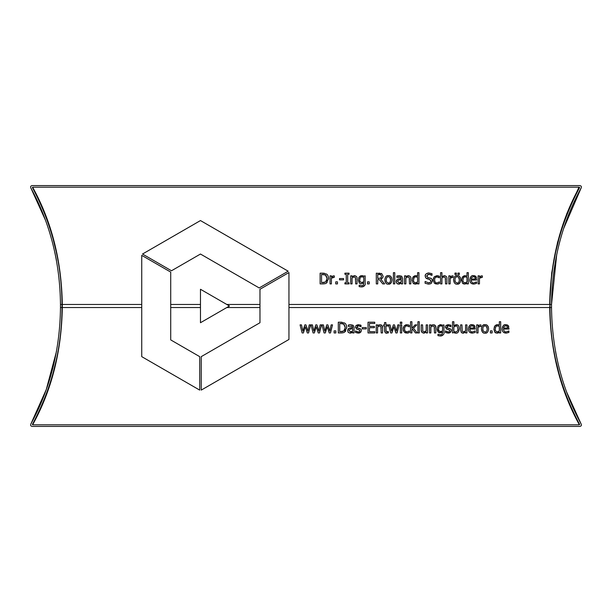 <?xml version="1.0" encoding="UTF-8"?>
<svg xmlns="http://www.w3.org/2000/svg" width="612" height="612" viewBox="0 0 612 612"><rect width="100%" height="100%" fill="white"/><g stroke="black" fill="none" stroke-linecap="round" stroke-linejoin="round"><path stroke-width="0.92" d="M504.135 326.41L503.477 328.017L507.731 328.017L507.272 326.395L505.749 325.768L504.135 326.41M504.839 325.928L506.292 325.821M507.272 326.395L507.731 328.017M401.25 281.925L401.25 279.684L398.833 280.013L397.586 281.482L399.123 282.882L401.25 281.925M399.927 282.759L399.514 282.851M399.123 282.882L398.695 282.843M363.735 277.267L362.006 276.838C360.69 276.769 359.948 277.741 359.795 279.776C359.496 281.092 360.131 282.01 361.7 282.514L360.392 282.017M361.287 276.945L361.73 276.853M362.786 282.308L362.174 282.476M361.7 282.514L363.788 281.719L363.788 277.29M327.106 278.529L325.477 275.048L321.552 274.406L321.552 282.675L325.607 281.956L327.106 278.529L326.257 275.721M322.715 274.406L323.266 274.421M324.957 274.788L325.385 274.995M325.423 275.017L326.074 275.515M326.9 280.143L325.393 282.094M324.36 282.507L322.639 282.675M380.924 277.886L381.536 276.196L380.855 274.765L377.734 274.406L377.734 278.437L380.74 278.047M379.188 274.406L379.968 274.451M381.536 276.196L381.406 277.121M487.221 328.912C487.083 326.716 486.356 325.691 485.025 325.821C483.641 325.798 482.906 326.831 482.83 328.912C482.554 330.426 483.281 331.452 485.025 332.002C486.265 332.217 486.999 331.184 487.221 328.912L486.333 326.25M483.029 330.465L482.83 328.789M483.985 326.066L485.813 325.951M485.844 331.857L485.331 331.987M483.602 331.459L483.113 330.694M386.394 281.421L386.195 279.875C385.927 281.398 386.662 282.43 388.398 282.966C389.637 283.18 390.364 282.147 390.594 279.875L390.586 280.005M386.975 282.43L386.47 281.642M387.58 276.93L388.398 276.785C387.036 276.723 386.302 277.749 386.195 279.875M389.813 277.312L390.594 279.875C390.471 277.71 389.745 276.678 388.398 276.785L388.651 276.8M457.853 328.889C457.447 326.341 456.827 325.355 456.001 325.944L453.859 326.869L453.859 331.49L455.634 331.949C457.447 331.383 458.189 330.358 457.853 328.889L457.83 329.501M455.068 326.127L456.246 325.959M456.453 331.811L455.94 331.933M454.77 331.849L454.272 331.681M414.814 282.736L414.423 282.522M413.597 279.913C413.307 281.336 413.942 282.316 415.502 282.843L417.591 281.948L417.591 277.29L415.823 276.869C414.684 276.555 413.942 277.565 413.597 279.913M415.012 277.007L415.51 276.884M416.688 276.953L417.591 277.29M416.038 282.782L415.502 282.843M352.703 330.962L352.703 328.721L350.286 329.049L349.039 330.518L350.569 331.918L352.703 330.962M351.357 331.796L350.179 331.888M455.167 281.421L454.961 279.875C454.693 281.398 455.427 282.43 457.164 282.966C458.403 283.18 459.13 282.147 459.36 279.875L459.36 280.005M455.833 282.507L455.244 281.642M456.345 276.93L457.164 276.785C455.802 276.723 455.068 277.749 454.961 279.875M458.579 277.312L459.36 279.875C459.245 277.71 458.51 276.678 457.164 276.785L457.416 276.8M345.283 327.565L343.653 324.085L339.729 323.434L339.729 331.704L343.783 330.993L345.283 327.565L344.281 324.582M340.892 323.442L341.435 323.457M342.422 323.587L343.868 324.222M345.076 329.18L344.464 330.373M343.431 331.207L342.643 331.513M342.529 331.543L340.815 331.704M464.21 282.736L463.827 282.522M463.001 279.913C462.71 281.336 463.345 282.316 464.906 282.843L466.994 281.948L466.994 277.29L465.227 276.869C464.08 276.555 463.338 277.565 463.001 279.913M464.416 277.007L464.913 276.884M465.441 282.782L464.906 282.843M442.583 330.755L442.583 326.326L440.801 325.875C439.485 325.806 438.743 326.785 438.59 328.812C438.291 330.128 438.926 331.038 440.495 331.551L442.109 331.092M441.596 331.337L441.015 331.505M440.495 331.551L439.531 331.322M439.906 326.051L440.801 325.875M470.376 326.41L469.718 328.017L473.971 328.017L473.512 326.395L471.99 325.768L470.376 326.41M471.079 325.928L472.533 325.821M473.512 326.395L473.971 328.017M474.851 277.267L473.933 276.777M474.935 277.358L475.394 278.98L474.935 277.358M473.413 276.731L471.798 277.374L471.148 278.881M471.141 278.98L475.394 278.98M495.338 328.95C495.047 330.373 495.682 331.352 497.242 331.88L499.331 330.985L499.331 326.326L497.564 325.905C496.233 325.829 495.491 326.846 495.338 328.95M496.76 326.043L497.655 325.905M497.625 331.849L497.242 331.88M579.847 185.597C581.293 185.887 581.721 186.668 581.14 187.96C561.847 223.334 551.978 262.173 551.527 304.462L551.527 307.538C551.978 349.827 561.847 388.666 581.14 424.039C581.714 425.355 581.285 426.143 579.847 426.403L32.153 426.403C30.707 426.113 30.279 425.332 30.86 424.039C50.153 388.666 60.022 349.827 60.473 307.538L60.473 304.462C60.022 262.173 50.153 223.334 30.86 187.96C30.286 186.645 30.715 185.857 32.153 185.597L579.847 185.597M579.38 187.195L579.595 187.586C560.064 224.099 550.196 263.061 549.997 304.462L549.691 307.538C550.418 351.227 560.317 390.318 579.38 424.804L32.62 424.804L32.405 424.414C51.936 387.901 61.804 348.939 62.003 307.538L62.003 304.462C61.804 263.061 51.936 224.099 32.405 187.586L32.62 187.195L579.38 187.195C560.317 221.682 550.418 260.773 549.691 304.462L551.695 272.929L557.532 242.39L566.811 213.657L578.99 187.195M556.752 254.232L551.527 304.462L549.997 304.462L549.997 307.538C550.196 348.939 560.064 387.901 579.595 424.414L579.38 424.804M581.14 187.96L563.675 228.452M555.497 351.38L557.119 359.458M566.613 391.994L581.14 424.039M229.454 306L200.468 322.731L200.468 289.269L229.454 306M259.97 307.538L259.97 289.269L288.948 272.539L288.948 339.461L201.233 390.104L201.233 356.643L259.97 322.731L259.97 307.538L226.792 307.538M52.9 238.229L56.671 253.559M56.671 358.441L52.9 373.771M32.62 424.804C51.683 390.318 61.583 351.227 62.309 307.538L62.309 304.462C61.583 260.773 51.683 221.682 32.62 187.195M559.1 373.771L555.329 358.441M555.329 253.559L559.1 238.229M30.86 424.039L46.275 389.546L56.503 351.38M56.503 260.62L54.881 252.542M45.387 220.006L30.86 187.96M141.739 356.643L141.739 255.357L170.717 272.095L170.717 339.905L199.703 356.643L199.703 390.104L141.739 356.643M490.396 330.893L492.124 330.893L492.124 332.943L490.396 332.943L490.396 330.893M481.828 326.709L481.422 328.912C481.835 325.829 483.036 324.406 485.025 324.658C487.091 324.49 488.292 325.913 488.621 328.912C488.223 332.01 487.022 333.433 485.025 333.173C483.059 333.433 481.858 332.018 481.422 328.912L481.743 330.908M465.571 324.88L466.933 324.88L466.933 332.943L465.571 332.943L465.571 332.056L463.123 333.173L461.333 332.446L460.599 330.113L460.599 324.88L461.961 324.88L462.221 331.283L463.483 331.88L465.571 330.908L465.571 324.88M453.859 325.729L456.322 324.658C458.136 324.689 459.115 326.066 459.252 328.782C458.832 331.903 457.707 333.364 455.894 333.173L453.859 332.568L452.498 332.943L452.498 321.721L453.859 321.721L453.859 325.729M433.311 324.658C435.384 325.339 436.226 326.357 435.836 327.711L435.836 332.943L434.482 332.943L434.222 326.548L432.959 325.944L430.863 326.923L430.863 332.943L429.509 332.943L429.509 324.88L430.863 324.88L430.863 325.783L432.531 324.765M417.919 321.721L419.281 321.721L419.281 332.943L417.919 332.943L417.919 321.721M406.972 333.127L409.306 332.492L406.926 333.127L404.211 332.094L403.17 328.935L404.211 325.798L406.926 324.697L409.306 325.316L409.306 326.839L406.904 325.882C405.542 325.806 404.762 326.816 404.57 328.935C404.784 331.077 405.557 332.079 406.904 331.941L409.306 330.97L409.306 332.492L408.311 332.905M400.37 324.88L401.732 324.88L401.732 332.943L400.37 332.943L400.37 324.88M388.383 331.658L388.383 332.874L386.883 333.104C385.797 333.563 385.017 332.691 384.527 330.472L384.527 326.005L383.617 326.005L383.617 324.88L384.527 324.88L384.527 322.57L385.889 322.57L385.889 324.88L388.383 324.88L388.383 326.005L385.889 326.005L386.08 331.413L388.383 331.658M374.743 331.673L374.743 332.943L368.026 332.943L368.026 322.203L374.743 322.203L374.743 323.473L369.457 323.473L369.457 326.418L374.391 326.418L374.391 327.688L369.457 327.688L369.457 331.673L374.743 331.673M361.294 330.618L360.491 332.408L358.142 333.135L355.473 332.454L355.473 330.931L358.196 331.995L359.435 331.727L359.91 330.801L358.724 329.661L357.263 329.332L355.511 327.152C355.327 325.844 356.329 325.026 358.51 324.689L361.003 325.278L361.003 326.732L358.487 325.829L356.895 326.961L358.051 328.131L359.504 328.46C361.072 329.256 361.669 329.975 361.294 330.618L361.019 331.758M354.065 332.943L352.703 332.943L352.703 332.094L350.087 333.173L348.35 332.454L347.639 330.61L349.108 328.254L352.703 327.382L352.16 326.165L348.289 326.441L348.289 325.056L350.752 324.689L353.185 325.293L354.065 327.435L354.065 332.943M340.746 322.203L344.594 323.052C345.803 323.572 346.522 325.087 346.767 327.581L344.571 332.079C344.265 332.568 343.003 332.859 340.769 332.943L338.298 332.943L338.298 322.203L340.746 322.203M329.822 331.123L331.161 324.88L332.53 324.88L330.48 332.943L329.225 332.943L327.259 326.732L325.301 332.943L324.054 332.943L321.996 324.88L323.404 324.88L324.834 331.123L326.739 324.88L327.864 324.88L329.822 331.123M307.897 331.123L309.244 324.88L310.605 324.88L308.563 332.943L307.308 332.943L305.342 326.732L303.384 332.943L302.137 332.943L300.071 324.88L301.487 324.88L302.909 331.123L304.822 324.88L305.939 324.88L307.897 331.123M318.86 331.123L320.198 324.88L321.568 324.88L319.525 332.943L318.271 332.943L316.305 326.732L314.346 332.943L313.099 332.943L311.034 324.88L312.441 324.88L313.872 331.123L315.777 324.88L316.901 324.88L318.86 331.123M334.106 330.893L335.827 330.893L335.827 332.943L334.106 332.943L334.106 330.893M362.228 327.588L366.29 327.588L366.29 328.896L362.228 328.896L362.228 327.588M380.014 324.658C382.079 325.339 382.921 326.357 382.538 327.711L382.538 332.943L381.177 332.943L380.916 326.548L379.654 325.944L377.566 326.923L377.566 332.943L376.212 332.943L376.212 324.88L377.566 324.88L377.566 325.783L379.226 324.765M396.446 331.123L397.785 324.88L399.154 324.88L397.112 332.943L395.857 332.943L393.891 326.732L391.932 332.943L390.685 332.943L388.62 324.88L390.035 324.88L391.458 331.123L393.363 324.88L394.488 324.88L396.446 331.123M400.286 322.134L401.824 322.134L401.824 323.541L400.286 323.541L400.286 322.134M416.772 324.88L413.467 328.254L417.216 332.943L415.433 332.943L412.434 329.049L411.899 329.577L411.899 332.943L410.537 332.943L410.537 321.721L411.899 321.721L411.899 328.284L415.081 324.88L416.772 324.88M426.182 324.88L427.543 324.88L427.543 332.943L426.182 332.943L426.182 332.056L423.733 333.173L421.943 332.446L421.209 330.113L421.209 324.88L422.571 324.88L422.831 331.283L424.093 331.88L426.182 330.908L426.182 324.88M437.963 335.644L437.963 334.228L440.426 334.772L442.162 334.144L442.583 331.872L440.189 332.806C438.391 332.874 437.389 331.551 437.19 328.835L438.223 325.737L440.579 324.658L442.583 325.224L443.945 324.88L443.945 332.018C444.534 333.968 443.325 335.292 440.319 335.988L437.963 335.644M451.235 330.618L450.424 332.408L448.083 333.135L445.414 332.454L445.414 330.931L448.137 331.995L449.376 331.727L449.851 330.801L448.657 329.661L447.204 329.332L445.444 327.152C445.268 325.844 446.27 325.026 448.451 324.689L450.937 325.278L450.937 326.732L448.428 325.829L446.829 326.961L447.992 328.131L449.445 328.46C451.013 329.256 451.61 329.975 451.235 330.618L450.952 331.758M475.149 332.446L472.395 333.127C469.756 333.005 468.402 331.612 468.341 328.958C468.907 325.737 470.146 324.306 472.066 324.658L474.399 325.553L475.294 329.049L469.718 329.049C470.184 331.367 471.072 332.331 472.38 331.941L475.149 330.97L475.149 332.446L472.433 333.127M480.948 324.926L480.397 324.88L480.948 324.926L480.948 326.334L478.033 327.221L478.033 332.943L476.672 332.943L476.672 324.88L478.033 324.88L478.033 326.081L479.869 324.949M499.331 321.721L500.685 321.721L500.685 332.943L499.331 332.943L499.331 332.125L496.929 333.173L494.764 332.094L493.93 328.973L494.963 325.783L497.334 324.658L499.331 325.202L499.331 321.721M508.909 332.446L506.155 333.127C503.515 333.005 502.161 331.612 502.1 328.958C502.659 325.737 503.906 324.306 505.826 324.658L508.159 325.553L509.054 329.049L503.477 329.049C503.936 331.367 504.831 332.331 506.139 331.941L508.909 330.97L508.909 332.446L506.193 333.127M488.621 328.912L488.315 326.93M488.2 326.64L487.313 325.446M484.75 324.666L483.74 324.865M483.396 325.01L482.585 325.599M482.325 331.949L483.342 332.798M485.568 333.135L486.448 332.913M464.141 331.765L463.292 331.88M463.483 331.88L462.221 331.283M461.953 332.913L462.465 333.096M463.123 333.173L463.789 333.096M459.252 328.782L458.962 326.724M456.575 324.666L455.512 324.758M454.242 332.783L454.777 333.012M455.252 333.127L456.147 333.158M457.072 332.936L457.531 332.683M458.044 332.247L458.901 330.908M435.836 327.711L435.308 325.622M435.132 325.4L434.436 324.888M432.493 325.997L433.548 326.012M434.222 326.548L434.482 328.346M406.926 333.127L408.25 332.92M407.156 331.933L405.305 331.291M404.784 330.388L404.57 328.935M405.94 326.089L406.643 325.898M409.076 326.724L407.087 325.89M409.306 325.316L408.082 324.85M406.49 324.72L405.358 325.003M403.499 326.969L403.178 328.545M403.27 330.136L403.576 331.13M405.136 332.76L405.657 332.959M385.843 332.92L388.383 332.874M387.251 331.918L388.276 331.666M387.22 331.918L385.95 331.077M386.08 331.413L385.889 329.876M384.527 330.472L384.787 331.933M358.227 333.135L359.55 332.936M360.162 332.645L361.003 331.788M360.529 328.919L357.989 328.116M357.041 327.581L356.895 326.961M357.163 326.265L357.592 325.989M357.882 325.898L358.877 325.852M359.772 326.074L360.935 326.732M361.003 325.278L360.238 324.964M358.862 324.704L356.146 325.546M355.518 326.907L355.633 327.948M356.643 329.088L357.324 329.348M357.263 329.332L358.724 329.661M359.045 329.753L359.527 329.975M359.435 331.727L359.91 330.801L359.435 331.727L357.844 331.972M357.339 331.872L355.786 331.123M350.056 324.727L349.398 324.819M351.839 326.02L352.703 327.382M352.703 327.642L350.469 327.856M349.108 328.254L348.71 328.46M348.09 329.034L347.639 330.61M347.922 331.834L348.396 332.5M351.724 332.775L350.148 333.173M346.752 328.086L346.369 325.255M344.801 323.205L344.403 322.937M342.032 322.256L340.838 322.203M341.588 332.928L342.919 332.767M345.061 331.712L345.772 330.908M382.538 327.711L382.003 325.622M381.834 325.4L381.138 324.888M379.195 325.997L380.251 326.012M380.916 326.548L381.177 328.346M424.751 331.765L423.902 331.88M424.093 331.88L422.831 331.283M421.232 330.579L421.4 331.482M423.733 333.173L424.399 333.096M440.663 335.98L441.68 335.827M442.399 335.537L443.417 334.535M442.583 325.224L439.89 324.735M437.19 328.835L438.636 332.37M438.643 332.377L441.504 332.576M442.109 332.24L442.537 331.911M442.583 332.576L442.162 334.144L440.426 334.772L438.093 334.259M448.168 333.135L449.491 332.936M450.095 332.645L450.937 331.788M450.47 328.919L447.93 328.116M446.982 327.581L446.829 326.961M447.104 326.265L447.533 325.989M447.823 325.898L448.81 325.852M449.713 326.074L450.868 326.732M450.937 325.278L450.18 324.964M448.803 324.704L446.087 325.546M445.459 326.907L445.574 327.948M446.584 329.088L447.265 329.348M447.204 329.332L448.657 329.661M448.986 329.753L449.468 329.975M449.376 331.727L449.851 330.801L449.376 331.727L447.785 331.972M447.28 331.872L445.727 331.123M472.441 331.941L471.867 331.911M471.393 331.803L470.636 331.398M475.019 326.556L474.79 326.074M474.606 325.798L473.956 325.163M473.696 325.01L472.066 324.658M471.737 324.666L470.85 324.842M469.557 325.63L468.67 326.984M468.341 328.958L468.639 330.817M479.326 325.156L478.898 325.4M478.033 327.221L479.15 326.479M480.145 326.272L480.879 326.334M498.994 325.033L498.298 324.765M497.854 324.681L497.403 324.658M497.334 324.658L496.003 324.964M495.131 325.592L494.205 327.137M493.938 328.912L493.968 329.746M494.488 331.658L494.764 332.094M495.23 332.591L495.85 332.959M497.961 333.005L496.967 333.173M499.331 332.125L498.306 332.852M507.731 331.612L508.779 331.008M506.201 331.941L505.627 331.911M505.152 331.803L504.395 331.398M508.779 326.556L508.549 326.074M508.365 325.798L507.708 325.163M507.447 325.01L505.826 324.658M505.497 324.666L504.602 324.842M503.316 325.63L502.429 326.984M502.1 328.958L502.398 330.817M482.363 275.89L481.82 275.844L482.363 275.89L482.363 277.297L479.448 278.185L479.448 283.907L478.094 283.907L478.094 275.844L479.448 275.844L479.448 277.045L481.392 275.89M476.572 283.41L473.818 284.09C471.179 283.968 469.825 282.576 469.764 279.921C470.337 276.685 471.577 275.255 473.489 275.622L475.822 276.517L476.717 280.013L471.141 280.013C471.607 282.331 472.495 283.295 473.803 282.905L476.572 281.933L476.572 283.41L473.856 284.09M466.994 272.684L468.348 272.684L468.348 283.907L466.994 283.907L466.994 283.088L464.592 284.136L462.42 283.058L461.593 279.936L462.626 276.746L464.998 275.622L466.994 276.165L466.994 272.684M454.953 273.09L456.407 273.09L456.407 274.497L454.953 274.497L454.953 273.09M453.561 279.875C453.928 276.846 455.129 275.431 457.164 275.622C459.184 275.4 460.377 276.815 460.759 279.875C460.331 283.004 459.138 284.419 457.164 284.136C455.19 284.396 453.989 282.974 453.561 279.875L453.989 282.124M444.626 275.63L444.381 275.622C446.309 276.096 447.15 277.114 446.905 278.674L446.905 283.907L445.544 283.907L445.284 277.511L444.021 276.907L441.933 277.886L441.933 283.907L440.571 283.907L440.571 272.684L441.933 272.684L441.933 276.746L444.128 275.63M432.409 280.847L431.437 283.127C431.307 283.586 430.374 283.907 428.629 284.098L425.103 283.264L425.103 281.466L428.53 282.866C430.259 282.683 431.062 282.086 430.917 281.069L429.593 279.424L425.883 277.986L425.187 276.05C424.965 274.474 426.166 273.449 428.798 272.975L431.988 273.671L431.988 275.377L428.89 274.207L426.671 275.897L428.071 277.573L430.274 278.139C431.338 278.177 432.049 279.08 432.409 280.847L432.332 281.535M417.591 272.684L418.952 272.684L418.952 283.907L417.591 283.907L417.591 283.088L415.188 284.136L413.024 283.058L412.197 279.936L413.222 276.746L415.602 275.622L417.591 276.165L417.591 272.684M393.409 272.684L394.771 272.684L394.771 283.907L393.409 283.907L393.409 272.684M384.795 279.875C385.155 276.846 386.356 275.431 388.398 275.622C390.41 275.4 391.611 276.815 391.994 279.875C391.565 283.004 390.364 284.419 388.398 284.136C386.424 284.396 385.223 282.974 384.795 279.875L385.216 282.124M383.028 276.081C383.502 276.785 382.76 277.84 380.794 279.233L384.619 283.907L382.768 283.907L379.371 279.63L377.734 279.63L377.734 283.907L376.303 283.907L376.303 273.166L381.804 273.732L383.028 276.081M354.769 275.63L354.516 275.622C356.452 276.096 357.293 277.114 357.041 278.674L357.041 283.907L355.687 283.907L355.419 277.511L354.157 276.907L352.068 277.886L352.068 283.907L350.714 283.907L350.714 275.844L352.068 275.844L352.068 276.746L354.264 275.63M339.507 278.552L343.577 278.552L343.577 279.86L339.507 279.86L339.507 278.552M334.313 275.89L333.762 275.844L334.313 275.89L334.313 277.297L331.398 278.185L331.398 283.907L330.036 283.907L330.036 275.844L331.398 275.844L331.398 277.045L333.333 275.89M322.57 273.166L326.418 274.015C327.627 274.543 328.353 276.05 328.59 278.544L326.403 283.042C326.097 283.532 324.827 283.823 322.593 283.907L320.122 283.907L320.122 273.166L322.57 273.166M200.468 254.034L171.49 270.764L142.504 254.034L200.468 220.565L288.183 271.208L259.197 287.938L200.468 254.034M335.751 281.857L337.472 281.857L337.472 283.907L335.751 283.907L335.751 281.857M347.685 282.813L349.047 282.813L349.047 283.907L344.893 283.907L344.893 282.813L346.254 282.813L346.254 274.26L344.893 274.26L344.893 273.166L349.047 273.166L349.047 274.26L347.685 274.26L347.685 282.813M359.168 286.607L359.168 285.192L361.631 285.735L363.367 285.108L363.788 282.836L361.394 283.769C359.833 284.136 358.831 282.813 358.387 279.799L359.428 276.7L361.784 275.622L363.788 276.188L365.142 275.844L365.142 282.981C365.731 284.94 364.522 286.263 361.524 286.952L359.168 286.607M367.498 281.857L369.22 281.857L369.22 283.907L367.498 283.907L367.498 281.857M402.612 283.907L401.25 283.907L401.25 283.058L398.634 284.136L396.905 283.417L396.186 281.574L397.662 279.217L401.25 278.345L400.707 277.129L396.844 277.404L396.844 276.02L399.307 275.652L401.732 276.257L402.612 278.399L402.612 283.907M408.571 275.63L408.319 275.622C410.254 276.096 411.096 277.114 410.843 278.674L410.843 283.907L409.489 283.907L409.229 277.511L407.967 276.907L405.878 277.886L405.878 283.907L404.517 283.907L404.517 275.844L405.878 275.844L405.878 276.746L408.074 275.63M439.209 283.517L436.96 284.09L434.245 283.058L433.204 279.898L434.245 276.762L436.96 275.668L439.339 276.28L439.339 277.802L436.937 276.846C435.583 276.762 434.803 277.779 434.604 279.898C434.811 282.033 435.591 283.042 436.937 282.905L439.339 281.933L439.339 283.455L438.345 283.869M453.087 275.89L452.536 275.844L453.087 275.89L453.087 277.297L450.164 278.185L450.164 283.907L448.81 283.907L448.81 275.844L450.164 275.844L450.164 277.045L452.107 275.89M457.929 273.09L459.382 273.09L459.382 274.497L457.929 274.497L457.929 273.09M451.618 276.043L450.164 277.045M450.164 278.185L451.281 277.443M452.031 277.251L453.01 277.297M436.96 284.09L438.284 283.884L436.96 284.09M434.818 281.359L434.604 279.898M435.446 277.427L437.113 276.853M436.937 276.846L438.337 277.205M439.087 276.165L438.291 275.867M437.657 275.721L436.708 275.668M433.533 277.932L433.204 279.898M434.245 283.058L435.683 283.914M410.545 276.991L410.254 276.494M407.324 277.014L408.564 276.984M409.229 277.511L409.489 279.309M396.844 276.02L399.238 275.652M396.981 277.381L397.609 277.152M398.565 276.922L399.169 276.861M400.416 276.991L401.25 278.345M401.25 278.605L399.024 278.82M396.637 279.998L396.186 281.574M396.415 282.675L396.905 283.417M397.02 283.532L397.701 283.953M399.039 284.121L399.575 284.037M362.602 286.86L364.125 286.125L364.897 284.84M363.444 276.004L362.87 275.767M362.38 275.66L360.881 275.76M360.766 275.798L359.428 276.7M358.839 277.618L358.663 278.062M358.387 279.799L359.451 283.012M359.634 283.18L360.277 283.563M363.367 285.108L361.631 285.735L359.298 285.223M328.575 279.049L328.154 276.127M324.444 273.289L322.631 273.166M323.419 283.892L324.743 283.731M326.403 283.042L327.122 282.453M332.852 276.043L331.398 277.045M331.398 278.185L332.515 277.443M333.265 277.251L334.244 277.297M356.735 276.991L356.444 276.494M353.522 277.014L354.761 276.984M355.419 277.511L355.687 279.309M380.794 279.233L382.033 278.483M381.804 273.732L381.123 273.396M379.692 273.182L379.073 273.166M391.994 279.875L391.68 277.886M391.581 277.634L390.884 276.593M387.794 275.66L387.098 275.836M387.977 284.113L389.607 283.953M390.104 283.746L391.657 281.941M417.269 275.997L416.65 275.752M416.106 275.645L415.663 275.622M414.515 275.821L412.473 278.1M412.197 279.875L412.228 280.648M413.49 283.547L414.072 283.907M416.237 283.96L415.227 284.136M417.591 283.088L416.565 283.815M428.89 284.098L430.267 283.846M432.386 280.411L432.256 279.845M430.986 278.422L430.045 278.07M428.071 277.573L427.581 277.389M426.74 276.425L426.679 275.775M427.788 274.398L429.899 274.329M430.045 274.367L431.307 274.941M428.798 272.975L427.78 273.074M426.816 273.434L425.608 274.536M425.332 275.109L425.371 277.16M426.235 278.299L426.656 278.567M427.337 278.843L427.719 278.95M427.658 278.934L430.098 279.623M430.856 280.533L430.902 281.321M430.466 282.239L428.4 282.859M427.864 284.067L428.629 284.098M446.599 276.991L446.309 276.494M443.379 277.014L444.626 276.984M445.284 277.511L445.544 279.309M460.759 279.875L460.453 277.886M460.346 277.634L459.65 276.593M456.567 275.66L455.863 275.836M456.751 284.113L458.373 283.953M458.878 283.746L460.431 281.941M466.994 276.165L464.745 275.63M463.911 275.821L461.869 278.1M461.593 279.875L461.624 280.648M462.886 283.547L463.475 283.907M465.908 283.846L466.994 283.088M475.486 282.537L476.442 281.971M471.745 282.055L471.24 280.992M476.45 277.534L476.213 277.037M475.991 276.716L475.31 276.081M475.08 275.958L474.583 275.76M474.101 275.66L472.303 275.79M471.095 276.479L470.108 277.909M469.764 279.921L470.054 281.772M480.902 276.043L479.448 277.045M479.448 278.185L480.565 277.443M481.315 277.251L482.294 277.297M60.473 304.462L141.739 304.462M288.948 307.538L551.527 307.538M60.473 307.538L141.739 307.538M226.792 304.462L259.97 304.462M170.717 307.538L200.468 307.538M170.717 304.462L200.468 304.462M288.948 304.462L549.691 304.462"/></g></svg>
